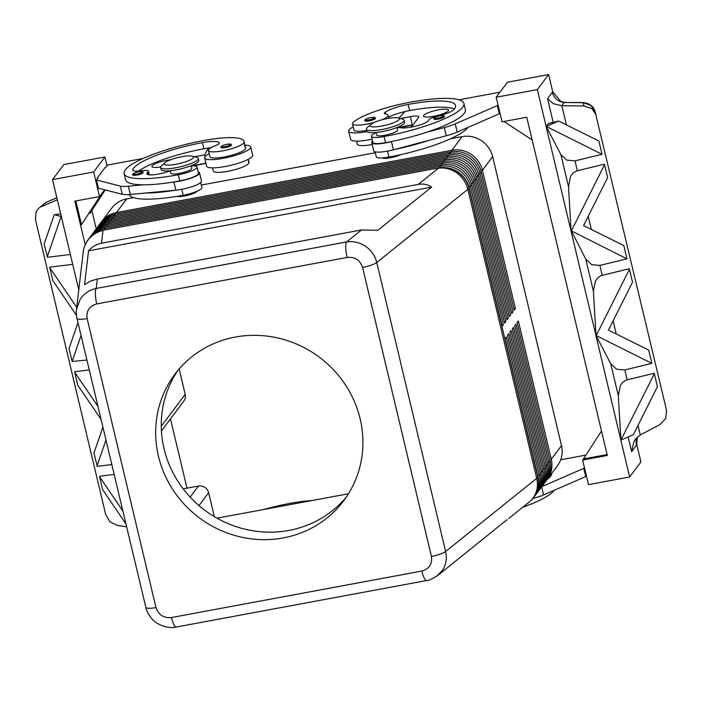 <?xml version="1.0" encoding="UTF-8"?>
<svg xmlns="http://www.w3.org/2000/svg" width="702" height="702" viewBox="0 0 702 702"><rect width="100%" height="100%" fill="white"/><g stroke="black" fill="none" stroke-linecap="round" stroke-linejoin="round"><path stroke-width="1.05" d="M143.208 172.473A5.379 1.106 166.6 0 1 136.969 175.061A5.379 1.106 166.6 0 1 133.082 175.246A5.379 1.106 166.6 0 1 132.739 174.965C132.222 173.859 134.196 172.789 138.663 171.753C145.165 171.393 141.374 171.446 143.208 172.473M192.357 156.177L196.797 157.406A19.375 3.966 166.6 0 1 198.297 158.468A19.375 3.966 166.6 0 1 175.842 167.769A19.375 3.966 166.6 0 1 160.609 167.445A19.375 3.966 166.6 0 1 161.469 165.821L164.873 162.724A15.067 3.08 166.6 0 1 181.669 156.748A15.067 3.08 166.6 0 1 192.357 156.177A15.067 3.08 166.6 0 1 190.286 159.88A15.067 3.08 166.6 0 1 176.062 164.242A15.067 3.08 166.6 0 1 164.873 162.724M198.297 158.468L198.789 160.512A19.375 3.966 166.6 0 1 176.334 169.823A19.375 3.966 166.6 0 1 161.091 169.498L160.609 167.445M197.078 191.207A10.767 2.203 166.6 0 1 184.67 195.963A10.767 2.203 166.6 0 1 176.948 196.349M170.235 170.709L170.84 173.236A10.767 2.203 -13.4 0 0 179.3 173.42A10.767 2.203 -13.4 0 0 191.593 168.831A10.767 2.203 -13.4 0 0 191.778 168.252L191.172 165.716M231.441 145.033A5.379 1.106 166.6 0 1 225.202 147.613A5.379 1.106 166.6 0 1 221.314 147.797A5.379 1.106 166.6 0 1 220.972 147.525C220.454 146.42 222.429 145.34 226.895 144.305C233.397 143.954 229.607 144.007 231.441 145.033M129.142 194.533A68.884 14.093 -13.4 0 0 183.187 195.253A16.146 3.308 -13.4 0 0 196.428 191.488A16.146 3.308 -13.4 0 0 201.895 187.495L200.711 182.546M212.539 167.857L213.294 171.016A18.296 3.747 -13.4 0 0 231.081 170.621A18.296 3.747 -13.4 0 0 248.885 162.917A50.921 10.416 -13.4 0 0 248.894 161.864L248.28 159.301M191.207 165.856A16.146 3.308 166.6 0 1 197.016 167.006A16.146 3.308 166.6 0 1 191.541 170.99A16.146 3.308 166.6 0 1 178.299 174.754A68.884 14.093 166.6 0 1 124.122 173.596A68.884 14.093 166.6 0 1 203.957 140.505A50.921 10.416 166.6 0 1 244.006 141.365A50.921 10.416 166.6 0 1 244.006 142.418A18.296 3.747 166.6 0 1 226.202 150.123A18.296 3.747 166.6 0 1 208.406 150.518A18.296 3.747 166.6 0 1 208.406 150.14A18.296 3.747 166.6 0 1 215.242 145.744A10.767 2.203 -13.4 0 0 219.261 142.936A10.767 2.203 -13.4 0 0 219.243 142.866A21.525 4.405 -13.4 0 0 202.36 142.646A60.275 12.338 -13.4 0 0 132.783 169.515A15.067 3.08 -13.4 0 0 132.713 170.042A15.067 3.08 -13.4 0 0 141.892 170.735A10.767 2.203 166.6 0 1 148.447 171.227A10.767 2.203 166.6 0 1 147.789 172.28A15.067 3.08 -13.4 0 0 146.858 173.763A15.067 3.08 -13.4 0 0 155.239 174.561A15.067 3.08 -13.4 0 0 170.261 170.823M197.016 167.006L198.473 173.148A16.146 3.308 166.6 0 1 193.006 177.141A16.146 3.308 166.6 0 1 179.765 180.905A68.884 14.093 166.6 0 1 173.227 182.046L173.903 181.985A17.225 3.528 -13.4 0 0 191.269 178.08A17.225 3.528 -13.4 0 0 199.526 172.903A17.225 3.528 -13.4 0 0 198.192 171.955M209.161 153.677A23.675 4.844 -13.4 0 0 205.037 156.634A23.675 4.844 -13.4 0 0 204.642 157.915A23.675 4.844 -13.4 0 0 226.018 157.766A23.675 4.844 -13.4 0 0 250.307 148.227A23.675 4.844 -13.4 0 0 250.711 146.937A23.675 4.844 -13.4 0 0 244.919 145.2M204.642 157.915L206.59 166.111A23.675 4.844 -13.4 0 0 227.975 165.962A23.675 4.844 -13.4 0 0 252.264 156.423A23.675 4.844 -13.4 0 0 252.659 155.142L250.711 146.937M160.626 166.971A12.917 2.641 166.6 0 1 151.886 166.506A12.917 2.641 166.6 0 1 152.106 165.804A12.917 2.641 166.6 0 1 170.665 159.74M438.241 119.121A5.379 1.106 -13.4 0 0 443.067 117.682A5.379 1.106 -13.4 0 0 444.48 116.532C442.506 115.426 446.507 115.488 439.926 115.812C437.741 116.172 432.643 117.936 434.012 119.024A5.379 1.106 -13.4 0 0 438.241 119.121M370.665 124.517L367.251 127.606A19.375 3.966 -13.4 0 0 366.391 129.238A19.375 3.966 -13.4 0 0 381.625 129.563A19.375 3.966 -13.4 0 0 404.08 120.253A19.375 3.966 -13.4 0 0 402.579 119.191L398.139 117.962A15.067 3.08 -13.4 0 0 387.46 118.541A15.067 3.08 -13.4 0 0 370.665 124.517A15.067 3.08 -13.4 0 0 381.844 126.035A15.067 3.08 -13.4 0 0 396.068 121.674A15.067 3.08 -13.4 0 0 398.139 117.962M366.391 129.238L366.874 131.283A19.375 3.966 -13.4 0 0 382.116 131.607A19.375 3.966 -13.4 0 0 404.571 122.306L404.08 120.253M382.239 157.915A10.767 2.203 -13.4 0 0 390.461 157.757A10.767 2.203 -13.4 0 0 400.57 154.668M376.018 132.494L376.623 135.03A10.767 2.203 -13.4 0 0 385.091 135.214A10.767 2.203 -13.4 0 0 397.56 130.037L396.955 127.51M369.252 120.867A5.379 1.106 -13.4 0 0 374.078 119.437A5.379 1.106 -13.4 0 0 375.491 118.287C373.517 117.181 377.518 117.234 370.946 117.559C368.752 117.927 363.654 119.682 365.022 120.779A5.379 1.106 -13.4 0 0 369.252 120.867M467.813 127.466A68.884 14.093 166.6 0 1 388.969 157.046A16.146 3.308 166.6 0 1 378.009 157.766A16.146 3.308 166.6 0 1 376.272 156.774L375.087 151.816M381.827 119.823A18.296 3.747 -13.4 0 0 387.083 116.962A18.296 3.747 -13.4 0 0 388.057 115.295A18.296 3.747 -13.4 0 0 385.696 114.093A10.767 2.203 166.6 0 1 384.301 113.391A10.767 2.203 166.6 0 1 385.416 112.013A21.525 4.405 166.6 0 1 408.143 104.431A60.275 12.338 166.6 0 1 455.545 105.449A60.275 12.338 166.6 0 1 453.422 109.986A15.067 3.08 166.6 0 1 439.268 115.514A10.767 2.203 -13.4 0 0 428.764 120.112A15.067 3.08 166.6 0 1 417.383 125.711A15.067 3.08 166.6 0 1 401.061 127.799A16.146 3.308 -13.4 0 0 396.99 127.641M376.053 132.634A16.146 3.308 -13.4 0 0 371.384 136.276A16.146 3.308 -13.4 0 0 373.122 137.276A16.146 3.308 -13.4 0 0 384.082 136.548A68.884 14.093 -13.4 0 0 463.925 103.457A68.884 14.093 -13.4 0 0 409.749 102.29A50.921 10.416 -13.4 0 0 353.431 122.095A18.296 3.747 -13.4 0 0 352.457 123.771A18.296 3.747 -13.4 0 0 374.57 122.28M371.384 136.276L372.85 142.427A16.146 3.308 -13.4 0 0 374.587 143.419A16.146 3.308 -13.4 0 0 385.547 142.699A68.884 14.093 -13.4 0 0 392.216 141.383L391.435 141.593A17.225 3.528 166.6 0 1 371.806 142.673A17.225 3.528 166.6 0 1 372.569 141.234M352.457 123.771L353.922 129.923A18.296 3.747 -13.4 0 0 366.69 130.511M367.041 131.616A23.675 4.844 166.6 0 1 348.683 131.169A23.675 4.844 166.6 0 1 349.087 129.888A23.675 4.844 166.6 0 1 353.211 126.93M372.086 139.207A23.675 4.844 166.6 0 1 350.64 139.365L348.683 131.169M423.736 115.365A12.917 2.641 166.6 0 1 436.986 110.161A12.917 2.641 166.6 0 1 448.648 110.082A12.917 2.641 166.6 0 1 448.429 110.784A12.917 2.641 166.6 0 1 435.179 115.988A12.917 2.641 166.6 0 1 423.517 116.067A12.917 2.641 166.6 0 1 423.736 115.365M171.446 617.549A12.917 3.019 79.5 0 0 174.228 625.307A12.917 3.019 79.5 0 0 176.211 627.035L426.605 580.536A12.917 3.019 -100.5 0 1 424.622 578.808A12.917 3.019 -100.5 0 1 421.841 571.051L171.446 617.549C163.68 618.216 158.529 614.891 155.993 607.572L87.145 318.559C86.127 310.968 89.321 306.09 96.736 303.94A12.917 3.019 -100.5 0 1 95.367 294.305A12.917 3.019 -100.5 0 1 96.209 288.425C89.356 289.944 84.012 293.55 80.186 299.254L76.465 309.591C76.211 313.636 76.386 316.549 76.983 318.339A12.917 2.641 166.6 0 1 76.983 318.304M97.315 279.01L90.365 281.151L84.565 284.731L88.54 250.816C92.181 246.718 96.507 244.182 101.518 243.208L418.278 184.389C423.297 183.503 427.737 184.415 431.607 187.118L377.851 230.274L361.539 229.949L97.315 279.01L96.209 288.425L346.604 241.936A12.917 3.019 79.5 0 0 345.761 247.806A12.917 3.019 79.5 0 0 347.13 257.441C354.896 256.774 360.047 260.1 362.583 267.418L431.432 556.432C432.45 564.022 429.255 568.901 421.841 571.051M436.995 576.052L442.646 570.068C446.13 564.452 447.121 558.257 445.621 551.491A12.917 2.641 166.6 0 1 439.978 554.194A12.917 2.641 166.6 0 1 431.432 556.432M426.614 580.528C427.693 580.993 431.432 579.282 437.837 575.412L507.177 519.577M546.639 480.159A25.834 24.552 -143.2 0 0 547.262 479.369A25.834 24.552 -143.2 0 0 548.192 478.027A25.834 24.552 -143.2 0 0 551.281 459.292L518.313 320.937L517.111 322.543L550.078 460.898A25.834 24.552 36.8 0 1 546.99 479.633A25.834 24.552 36.8 0 1 546.059 480.975L544.857 482.581A25.834 24.552 -143.2 0 0 545.787 481.239A25.834 24.552 -143.2 0 0 548.876 462.504L515.909 324.148L514.706 325.754L547.674 464.11A25.834 24.552 36.8 0 1 544.577 482.844A25.834 24.552 36.8 0 1 543.646 484.187L542.444 485.793A25.834 24.552 -143.2 0 0 543.374 484.45A25.834 24.552 -143.2 0 0 546.463 465.716L513.504 327.36L512.302 328.966L545.261 467.321A25.834 24.552 36.8 0 1 542.172 486.056A25.834 24.552 36.8 0 1 541.242 487.399L540.04 489.004A25.834 24.552 -143.2 0 0 540.97 487.662A25.834 24.552 -143.2 0 0 544.059 468.927L511.1 330.572L509.898 332.178L542.857 470.533A25.834 24.552 36.8 0 1 539.768 489.268A25.834 24.552 36.8 0 1 538.838 490.61L537.635 492.216A25.834 24.552 -143.2 0 0 538.566 490.873A25.834 24.552 -143.2 0 0 541.654 472.139L508.696 333.783L507.493 335.389L540.452 473.745A25.834 24.552 36.8 0 1 537.363 492.479A25.834 24.552 36.8 0 1 536.433 493.822L535.231 495.428A25.834 24.552 -143.2 0 0 536.161 494.085A25.834 24.552 -143.2 0 0 539.25 475.351L506.291 336.995L505.089 338.601L538.048 476.956A25.834 24.552 36.8 0 1 534.959 495.691A25.834 24.552 36.8 0 1 534.029 497.034A25.834 24.552 36.8 0 1 533.924 497.165M547.262 479.369L557.485 465.716A25.834 24.552 -143.2 0 0 558.415 464.382A25.834 24.552 -143.2 0 0 561.503 445.647L551.281 459.292L549.824 459.836M544.234 483.371A25.834 24.552 -143.2 0 0 544.857 482.581M541.83 486.583A25.834 24.552 -143.2 0 0 542.444 485.793M539.426 489.794A25.834 24.552 -143.2 0 0 540.04 489.004M537.021 493.006A25.834 24.552 -143.2 0 0 537.635 492.216M534.608 496.217A25.834 24.552 -143.2 0 0 535.231 495.428M511.53 312.39L512.978 311.855L480.019 173.491A25.834 24.552 -143.2 0 0 468.646 157.441A25.834 24.552 -143.2 0 0 449.464 153.484L114.04 215.768A25.834 24.552 -143.2 0 0 99.219 224.877L100.43 223.271A25.834 24.552 36.8 0 1 115.242 214.163L450.666 151.878A25.834 24.552 36.8 0 1 469.849 155.835A25.834 24.552 36.8 0 1 481.221 171.885L514.189 310.249L515.391 308.643L482.423 170.279A25.834 24.552 -143.2 0 0 471.051 154.229A25.834 24.552 -143.2 0 0 451.869 150.272L116.444 212.557A25.834 24.552 -143.2 0 0 101.632 221.665A25.834 24.552 -143.2 0 0 101.044 222.481M480.949 170.832L482.423 170.279L492.646 156.634A25.834 24.552 -143.2 0 0 481.274 140.584A25.834 24.552 -143.2 0 0 462.1 136.618L451.869 150.272L451.921 151.676M116.488 213.926L116.444 212.557L126.667 198.903A25.834 24.552 -143.2 0 0 111.855 208.011L101.632 221.665M501.904 325.237L503.36 324.701L470.401 186.337A25.834 24.552 -143.2 0 0 459.02 170.288A25.834 24.552 -143.2 0 0 439.847 166.33L104.414 228.615A25.834 24.552 -143.2 0 0 89.602 237.724L90.804 236.118A25.834 24.552 36.8 0 1 105.616 227.009L441.049 164.724A25.834 24.552 36.8 0 1 460.222 168.682A25.834 24.552 36.8 0 1 471.604 184.731L504.562 323.095L505.765 321.49L472.806 183.125A25.834 24.552 -143.2 0 0 461.425 167.076A25.834 24.552 -143.2 0 0 442.251 163.118L106.818 225.403A25.834 24.552 -143.2 0 0 92.006 234.512A25.834 24.552 -143.2 0 0 91.418 235.328M88.294 239.461A25.834 24.552 36.8 0 1 88.399 239.329A25.834 24.552 36.8 0 1 103.212 230.221L438.645 167.936A25.834 24.552 36.8 0 1 457.818 171.893A25.834 24.552 36.8 0 1 469.19 187.943L502.158 326.307L503.36 324.701M92.006 234.512L93.208 232.906A25.834 24.552 36.8 0 1 108.02 223.798L443.453 161.513A25.834 24.552 36.8 0 1 462.627 165.47A25.834 24.552 36.8 0 1 474.008 181.52L506.967 319.884L508.169 318.278L475.21 179.914A25.834 24.552 -143.2 0 0 463.829 163.864A25.834 24.552 -143.2 0 0 444.656 159.907L109.222 222.192A25.834 24.552 -143.2 0 0 94.41 231.3A25.834 24.552 -143.2 0 0 93.831 232.116M94.41 231.3L95.612 229.694A25.834 24.552 36.8 0 1 110.433 220.586L445.858 158.301A25.834 24.552 36.8 0 1 465.031 162.259A25.834 24.552 36.8 0 1 476.412 178.308L509.371 316.672L510.573 315.066L477.614 176.702A25.834 24.552 -143.2 0 0 466.242 160.653A25.834 24.552 -143.2 0 0 447.06 156.695L111.636 218.98A25.834 24.552 -143.2 0 0 96.815 228.089A25.834 24.552 -143.2 0 0 96.235 228.905M96.815 228.089L98.017 226.483A25.834 24.552 36.8 0 1 112.838 217.374L448.262 155.089A25.834 24.552 36.8 0 1 467.444 159.047A25.834 24.552 36.8 0 1 478.817 175.096L511.776 313.461L512.978 311.855M89.602 237.724A25.834 24.552 -143.2 0 0 89.014 238.54M99.219 224.877A25.834 24.552 -143.2 0 0 98.64 225.693M362.583 267.418A12.917 2.641 166.6 0 0 371.13 265.18A12.917 2.641 166.6 0 0 376.763 262.478L467.857 189.338L536.705 478.352L445.621 551.491L376.763 262.478C375.052 255.747 371.297 250.342 365.505 246.27C359.599 242.374 353.299 240.935 346.604 241.936L361.539 229.949M214.347 516.654L208.634 492.707A8.608 8.187 -143.2 0 0 198.455 486.038L183.204 488.864M161.442 430.931L183.863 401.009A8.608 8.187 -143.2 0 0 185.196 394.322L179.15 368.945M360.126 418.769A105.484 100.263 36.8 0 1 343.708 500.737A105.484 100.263 36.8 0 1 239.426 536.697A105.484 100.263 36.8 0 1 158.459 456.221A105.484 100.263 36.8 0 1 174.868 374.254A105.484 100.263 36.8 0 1 279.15 338.294A105.484 100.263 36.8 0 1 360.126 418.769M177.764 370.577A105.484 100.263 -143.2 0 0 164.066 448.727A105.484 100.263 -143.2 0 0 242.673 528.606A105.484 100.263 -143.2 0 0 346.428 496.919M560.722 101.29L552.755 91.883L552.316 92.295A12.917 12.276 -143.2 0 0 556.651 99.315A12.917 12.276 -143.2 0 0 564.294 102.483L582.967 102.527L590.865 105.388L595.024 111.346L666.558 410.328L665.733 418.515L659.994 424.543L640.294 434.95L638.013 425.394M126.65 526.807L117.006 525.368L109.845 521.726L105.686 514.469L35.477 219.752L36.039 211.916L38.698 208.283L46.306 202.334A4.309 2.185 -113.4 0 1 46.595 202.15A4.309 2.185 -113.4 0 1 46.604 202.15L56.836 197.718M38.698 208.283L46.306 202.334L56.853 197.771M628.141 436.925L631.642 451.632L633.88 441.716L635.468 439.18L640.294 434.95M637.17 437.32A12.917 12.276 -143.2 0 0 636.407 445.279L636.784 444.612L640.908 461.942L629.641 476.991L588.487 484.634L582.625 460.038L607.318 455.449L526.746 117.243L502.053 121.832L496.191 97.236L507.423 82.248L548.622 74.544L537.355 89.593L629.641 476.991M552.316 92.295L547.551 98.649L553.351 103.712L561.863 105.73L564.294 102.483L583.046 102.676L584.099 105.958L591.926 108.705L596.095 114.707M654.352 373.78L654.211 373.253L626.57 379.975L622.876 382.134L620.428 385.275L618.322 395.691L620.91 440.022L654.352 373.78L657.423 386.679L633.371 434.643L621.165 439.961M596.007 335.486L610.687 363.671L616.61 369.226L624.806 369.936L651.86 363.373L596.007 335.486L593.409 291.154L595.524 280.739L597.972 277.597L601.096 275.64L629.308 268.717L632.52 282.143L608.467 330.107L648.709 350.096L651.781 362.995M571.358 230.888L585.784 259.135L591.707 264.689L599.894 265.4L626.956 258.836L571.358 230.888L604.545 164.707L607.616 177.606L583.564 225.57L623.806 245.56L626.877 258.459M604.545 164.707L604.404 164.18L576.763 170.902L573.069 173.061L570.621 176.202L568.506 186.618L571.103 230.949M546.2 126.413L560.88 154.598L566.804 160.153L574.991 160.863L602.053 154.3L546.2 126.413L548.35 123.543L558.66 121.034L598.903 141.023L601.974 153.922M584.099 105.958L561.863 105.73L566.426 124.895M81.063 335.459L72.113 361.46L69.042 348.569L77.992 322.56M76.457 315.295L52.852 280.616L49.781 267.716L49.842 267.146L72.71 264.347M70.358 254.475L47.49 257.274L44.138 244.033L54.229 214.698L60.697 213.908M57.327 199.763L41.111 206.783M125.965 523.929L102.667 489.689L99.587 476.79L99.649 476.219L114.172 474.447M111.82 464.566L97.297 466.347L93.945 453.106L102.896 427.097M101.062 419.392L77.764 385.152L74.684 372.253L74.745 371.683L89.268 369.91M86.916 360.029L72.113 361.46M99.587 476.79L122.894 511.038M74.684 372.253L97.99 406.502M49.781 267.716L76.729 307.318M596.261 335.424L629.448 269.243M552.755 91.883L548.622 74.544M636.784 444.612L637.258 437.162M54.229 214.698L61.135 216.462L47.209 256.923M105.967 439.996L97.016 465.996M78.782 289.838L52.527 179.615L93.682 171.972L99.544 196.569L74.842 201.149L85.223 244.7M107.029 165.9L104.905 156.985L63.794 164.566L52.527 179.615M91.901 210.635L96.244 228.878M104.905 156.985L93.682 171.972M81.511 224.684L101.544 193.892L81.511 224.684L75.86 200.965M105.107 189.917L89.926 213.443L89.654 212.311M104.616 189.794L101.544 193.892M105.247 189.952L89.926 213.443M100.342 195.498L99.544 196.569M143.129 158.45L107.687 165.031L106.081 167.173L105.256 167.322L97.236 178.027L97.411 178.747M97.236 178.027L98.061 177.878L96.455 180.019L120.305 186.074A21.525 4.405 -13.4 0 0 128.352 186.232L143.471 184.819A68.884 14.093 166.6 0 1 125.588 179.747L124.122 173.596M546.454 126.351L558.66 121.034M503.948 121.472L532.16 139.952M537.355 89.593L496.191 97.236M459.003 99.798L499.973 92.19M497.972 104.712L497.323 105.581L455.229 123.885A21.525 4.405 166.6 0 1 444.305 127.571L426.755 132.222A68.884 14.093 -13.4 0 0 465.391 109.609L463.925 103.457M607.107 454.571L583.432 458.968L601.491 430.975M583.432 458.968L582.625 460.038M560.714 459.766L585.933 455.08M547.121 479.545A68.884 14.093 -13.4 0 0 551.904 473.174M584.406 467.514L583.757 468.383L541.795 486.635M216.971 518.181L348.464 493.76M170.481 418.875L186.986 488.162M126.667 198.903L133.538 197.631M201.307 185.047L375.307 152.738M450.526 138.768L462.1 136.618M492.646 156.634L561.503 445.647M88.54 250.816L431.607 187.118M504.308 322.025L505.765 321.49M506.712 318.813L508.169 318.278M509.117 315.602L510.573 315.066M513.934 309.178L515.391 308.643M499.929 112.908L499.28 113.785L457.177 132.09A21.525 4.405 166.6 0 1 446.261 135.767L393.383 149.789A17.225 3.528 166.6 0 1 373.754 150.869L371.806 142.673M413.197 124.702A10.767 2.203 -13.4 0 0 412.32 124.859L399.973 127.15L399.771 126.316M409.801 127.378A6.458 1.325 -13.4 0 0 412.232 125.991L418.655 117.427A10.767 2.203 -13.4 0 0 418.831 116.839A10.767 2.203 -13.4 0 0 410.363 116.664L400.228 118.541M398.78 118.147L404.94 111.565A21.525 4.405 166.6 0 1 409.608 110.583A60.275 12.338 166.6 0 1 454.326 108.994M497.323 105.581L499.28 113.785M392.216 141.383A68.884 14.093 -13.4 0 0 426.755 132.222M394.164 149.587A68.884 14.093 -13.4 0 0 428.711 140.418M388.513 117.199A21.525 4.405 166.6 0 1 404.94 111.565M412.978 124.745L413.022 124.93A60.275 12.338 -13.4 0 0 413.022 124.93A21.525 4.405 -13.4 0 0 401.29 127.834M372.235 144.48A18.296 3.747 166.6 0 1 357.344 144.27L356.59 141.111M194.445 156.757L204.58 154.87L208.292 148.078A21.525 4.405 -13.4 0 0 203.826 148.789A60.275 12.338 -13.4 0 0 138.636 171.077M96.455 180.019L98.412 188.215L122.262 194.278A21.525 4.405 -13.4 0 0 130.309 194.436L175.86 190.181A17.225 3.528 -13.4 0 0 193.217 186.276A17.225 3.528 -13.4 0 0 201.474 181.098L199.526 172.903M191.988 165.821A10.767 2.203 166.6 0 1 194.191 165.365L205.897 163.189M204.58 154.87L205.01 156.669M209.758 147.894L209.889 148.447M173.227 182.046A68.884 14.093 166.6 0 1 143.471 184.819M210.933 147.78A21.525 4.405 -13.4 0 0 208.292 148.078M175.184 190.242A68.884 14.093 166.6 0 1 145.419 193.024M244.006 141.365L245.472 147.508A50.921 10.416 166.6 0 1 245.472 148.57A18.296 3.747 166.6 0 1 227.659 156.274A18.296 3.747 166.6 0 1 209.872 156.669L208.406 150.518M194.252 165.874A60.275 12.338 166.6 0 1 205.94 163.382M311.881 500.561A50.921 10.416 -13.4 0 0 290.391 503.308A68.884 14.093 -13.4 0 0 262.855 509.661M522.665 507.3A68.884 14.093 -13.4 0 0 554.247 490.268M586.363 475.719L585.714 476.588L543.611 494.892A21.525 4.405 166.6 0 1 532.844 498.525M585.714 476.588L583.757 468.383M138.619 171.779A4.519 0.921 166.6 0 1 142.102 172.095A4.519 0.921 166.6 0 1 136.934 174.026A4.519 0.921 166.6 0 1 133.67 174.175A4.519 0.921 166.6 0 1 134.407 173.061A4.519 0.921 166.6 0 1 138.619 171.779M226.851 144.331A4.519 0.921 166.6 0 1 230.335 144.656A4.519 0.921 166.6 0 1 225.167 146.586A4.519 0.921 166.6 0 1 221.902 146.736A4.519 0.921 166.6 0 1 222.639 145.621A4.519 0.921 166.6 0 1 226.851 144.331M248.885 162.917L248.06 159.424M179.765 180.905L178.299 174.754M442.26 116.883A4.519 0.921 -13.4 0 0 443.234 115.716A4.519 0.921 -13.4 0 0 439.891 115.839A4.519 0.921 -13.4 0 0 434.731 117.76A4.519 0.921 -13.4 0 0 438.206 118.085A4.519 0.921 -13.4 0 0 442.26 116.883M373.271 118.629A4.519 0.921 -13.4 0 0 374.254 117.462A4.519 0.921 -13.4 0 0 370.902 117.585A4.519 0.921 -13.4 0 0 365.742 119.515A4.519 0.921 -13.4 0 0 369.217 119.831A4.519 0.921 -13.4 0 0 373.271 118.629M388.969 157.046L387.557 151.114M538.048 476.956L537.846 477.228A25.834 5.283 166.6 0 1 537.363 477.772A25.834 5.283 166.6 0 1 536.705 478.352A25.834 23.21 51.2 0 1 533.95 496.762A25.834 23.21 51.2 0 1 529.326 501.956A25.834 25.834 0 0 0 533.827 497.297L534.029 497.034M533.827 497.297A25.834 24.552 36.8 0 0 534.757 495.963A25.834 24.552 36.8 0 0 537.846 477.228L468.997 188.215A25.834 5.283 166.6 0 1 468.506 188.759A25.834 5.283 166.6 0 1 467.857 189.338A25.834 23.21 51.2 0 0 456.818 172.964A25.834 23.21 51.2 0 0 438.443 168.199L418.278 184.389M101.518 243.208L103.01 230.484A25.834 25.211 -173.3 0 0 86.943 241.637A25.834 25.211 -173.3 0 0 83.213 252.071A25.834 25.834 0 0 1 88.198 239.593A25.834 24.552 -143.2 0 0 87.267 240.926M155.993 607.572A12.917 2.641 166.6 0 1 148.596 608.292A12.917 2.641 166.6 0 1 145.84 607.353C146.025 610.108 150.579 619.55 157.143 623.227C166.137 628.422 172.543 627.711 176.22 627.026M87.145 318.559A12.917 2.641 166.6 0 1 79.738 319.278A12.917 2.641 166.6 0 1 76.983 318.339L145.84 607.353M441.049 164.724L439.847 166.33L439.891 167.734M438.645 167.936L438.443 168.199A25.834 24.552 -143.2 0 1 457.616 172.165A25.834 24.552 -143.2 0 1 468.997 188.215L469.19 187.943M443.453 161.513L442.251 163.118L442.295 164.522M445.858 158.301L444.656 159.907L444.699 161.311M448.262 155.089L447.06 156.695L447.104 158.099M450.666 151.878L449.464 153.484L449.517 154.888M104.458 229.984L104.414 228.615L105.616 227.009M103.212 230.221L103.01 230.484A25.834 24.552 -143.2 0 0 88.198 239.593L88.399 239.329M106.871 226.772L106.818 225.403L108.02 223.798M109.275 223.561L109.222 222.192L110.433 220.586M111.679 220.349L111.636 218.98L112.838 217.374M114.084 217.137L114.04 215.768L115.242 214.163M478.545 174.043L480.019 173.491L481.221 171.885M476.14 177.255L477.614 176.702L478.817 175.096M473.727 180.467L475.21 179.914L476.412 178.308M471.323 183.678L472.806 183.125L474.008 181.52M468.918 186.89L470.401 186.337L471.604 184.731M198.455 486.038L190.163 497.104M631.642 451.632L636.407 445.279M627.158 379.817L624.806 369.936M602.255 275.281L599.894 265.4M577.351 170.744L574.991 160.863M616.233 333.968L613.109 320.858M591.33 229.431L588.206 216.321M560.88 154.598L568.506 186.618M585.784 259.135L593.409 291.154M547.551 98.649L553.202 122.359M610.687 363.671L618.322 395.691M198.991 505.589L208.634 492.707M185.196 394.322L161.276 426.254M540.452 473.745L539.25 475.351L537.793 475.895M542.857 470.533L541.654 472.139L540.198 472.683M545.261 467.321L544.059 468.927L542.602 469.471M547.674 464.11L546.463 465.716L545.015 466.26M550.078 460.898L548.876 462.504L547.42 463.048M96.736 303.94L347.13 257.441M410.363 116.664L412.32 124.859M455.229 123.885L457.177 132.09M444.305 127.571L446.261 135.767M391.435 141.593L393.383 149.789M385.924 114.128L385.416 112.013M409.608 110.583L408.143 104.431M385.547 142.699L384.082 136.548M193.989 164.522L194.191 165.365M120.305 186.074L122.262 194.278M128.352 186.232L130.309 194.436M173.903 181.985L175.86 190.181M245.472 148.57L244.006 142.418M203.826 148.789L202.36 142.646M133.011 170.472L132.783 169.515M148.35 174.666L147.789 172.28M183.187 195.253L181.774 189.329M543.611 494.892L541.681 486.793M508.827 518.418L529.326 501.956M565.496 102.36C564.803 102.632 562.916 102.123 559.845 100.825M582.967 102.527C589.54 103.343 593.559 106.283 595.024 111.355M43.91 203.826L46.595 202.15M76.465 309.573L83.213 252.071M388.776 118.305L388.057 115.295M149.298 174.807L148.447 171.227"/></g></svg>
